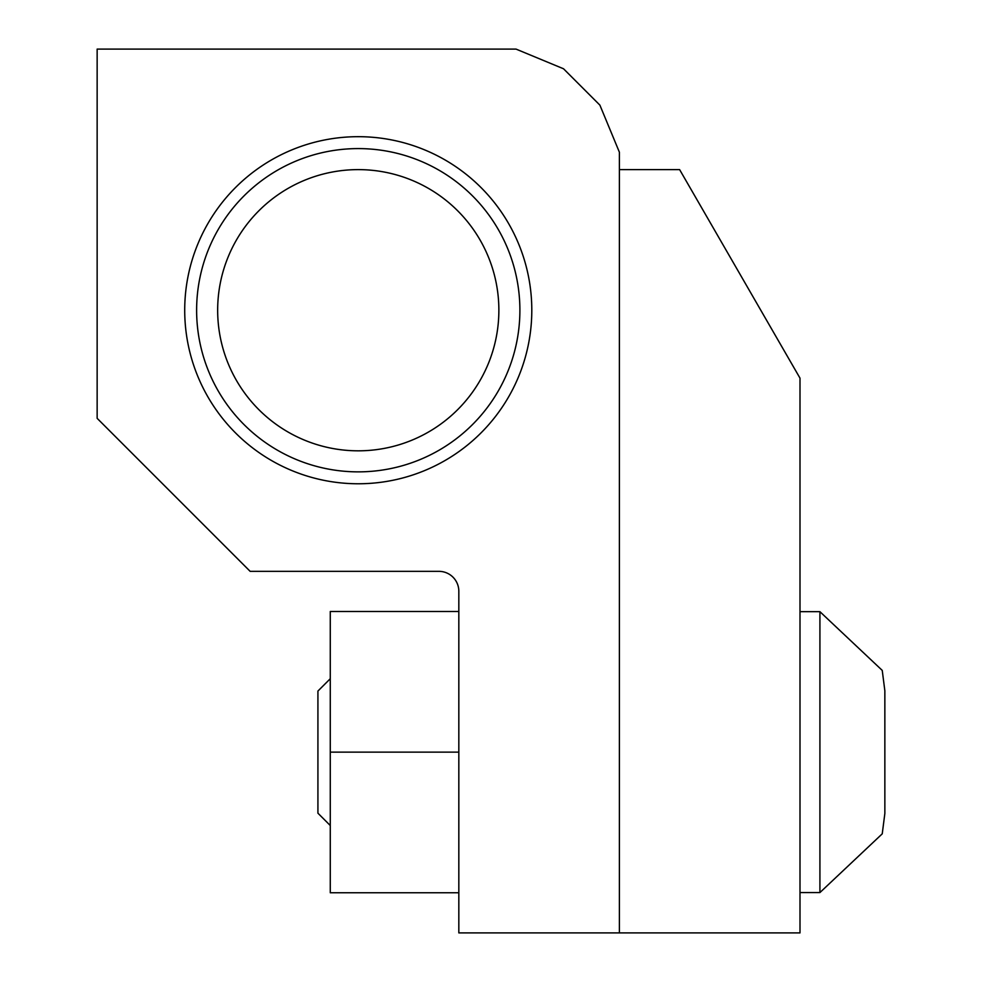 <?xml version="1.0" encoding="UTF-8"?>
<svg xmlns="http://www.w3.org/2000/svg" width="982" height="982" viewBox="0 0 982 982"><rect width="100%" height="100%" fill="white"/><g stroke="black" fill="none" stroke-linecap="round" stroke-linejoin="round"><path stroke-width="1.47" d="M458.827 611.491L330.271 611.491L330.271 892.761L458.827 892.761M330.271 752.126L458.827 752.126M799.999 611.676L819.921 611.676L819.921 892.564L882.241 833.828L884.856 813.452L884.843 692.347M819.921 611.676L882.241 670.411L884.856 690.8L882.241 670.411L819.921 611.676L882.241 670.411L884.856 690.8L882.241 670.411L819.921 611.676L882.241 670.411L884.856 690.8L882.241 670.411L819.921 611.676L882.241 670.411L884.856 690.8L882.241 670.411L819.921 611.676L882.241 670.411L884.856 690.8L884.856 813.452L882.241 833.828L819.921 892.564L882.241 833.828L884.856 813.452M330.271 825.531L317.923 813.182L330.271 825.531L317.923 813.182L330.271 825.531L317.923 813.182L330.271 825.531L317.923 813.182L330.271 825.531L317.923 813.182L330.271 825.531L317.923 813.182L317.923 691.058L330.271 678.722L317.923 691.058M619.384 932.9L799.999 932.9L799.999 378.144L679.618 169.616L619.384 169.616L619.384 932.9L458.827 932.9L458.827 591.274A19.922 19.922 0 0 0 438.893 571.34L250.152 571.34L97.144 418.332L97.144 49.1L516.029 49.1L563.533 68.777L599.892 105.135L619.384 152.185L619.384 932.9M358.258 483.77A173.544 173.544 0 0 1 184.714 310.226A173.544 173.544 0 0 1 358.258 136.682A173.544 173.544 0 0 1 531.802 310.226A173.544 173.544 0 0 1 358.258 483.77M358.258 471.863A161.637 161.637 0 0 1 196.621 310.226A161.637 161.637 0 0 1 358.258 148.589A161.637 161.637 0 0 1 519.895 310.226A161.637 161.637 0 0 1 358.258 471.863M358.258 169.616A140.61 140.61 0 0 1 498.868 310.226A140.61 140.61 0 0 1 358.258 450.824A140.61 140.61 0 0 1 217.66 310.226A140.61 140.61 0 0 1 358.258 169.616M819.921 892.564L799.999 892.564"/></g></svg>
